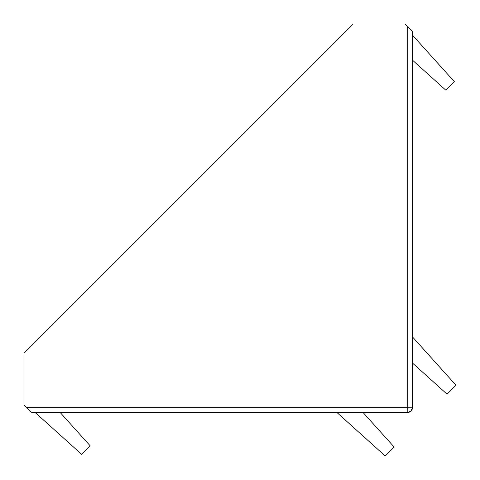 <?xml version="1.0" encoding="UTF-8"?>
<svg xmlns="http://www.w3.org/2000/svg" width="480" height="480" viewBox="0 0 480 480"><rect width="100%" height="100%" fill="white"/><g stroke="black" fill="none" stroke-linecap="round" stroke-linejoin="round"><path stroke-width="0.72" d="M412.602 63.978L412.602 60.264L445.734 90.096L454.272 81.558L412.602 35.28L412.602 31.554L412.602 407.208L407.238 407.238L407.238 26.19L405.048 24L353.232 24L24 353.232L24 405.048L26.19 407.238L407.238 407.238L407.208 412.602L227.76 412.602M412.602 227.76L412.602 407.208L411.024 411.024L407.208 412.602L31.554 412.602L26.19 407.238M407.238 26.19L412.602 31.554M412.602 337.044L456 385.236L447.06 394.176L412.602 363.15M363.15 412.602L394.176 447.06L385.236 456L337.044 412.602M60.264 412.602L90.096 445.734L81.558 454.272L35.28 412.602M407.208 412.602A5.4 5.4 0 0 0 412.602 407.208A5.4 5.4 0 0 1 407.208 412.602"/></g></svg>

